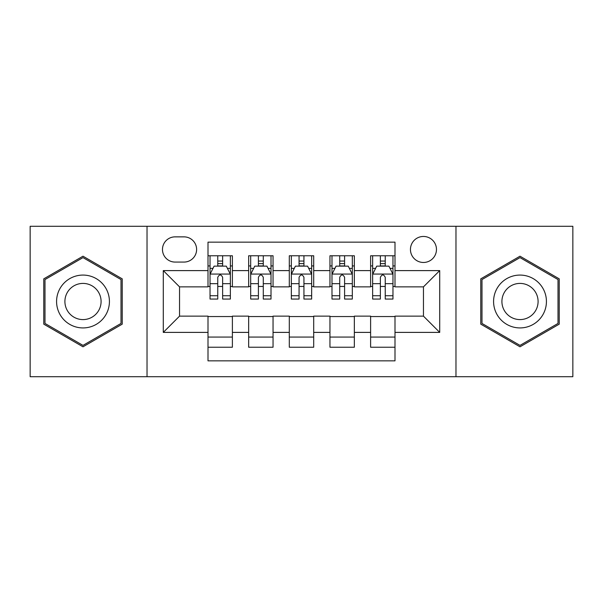 <?xml version="1.0" encoding="UTF-8"?>
<svg xmlns="http://www.w3.org/2000/svg" width="603" height="603" viewBox="0 0 603 603"><rect width="100%" height="100%" fill="white"/><g stroke="black" fill="none" stroke-linecap="round" stroke-linejoin="round"><path stroke-width="0.9" d="M423.457 236.459A13.01 13.01 0 0 0 410.447 249.469A13.01 13.01 0 0 0 423.457 262.471A13.01 13.01 0 0 0 436.466 249.469A13.01 13.01 0 0 0 423.457 236.459M455.974 376.709L572.85 376.709L572.85 226.291L455.974 226.291L455.974 376.709L147.026 376.709L147.026 226.291L30.15 226.291L30.15 376.709L147.026 376.709M394.995 255.77L370.611 255.77L370.611 270.604L354.345 270.604L354.345 286.862L370.611 286.862L370.611 270.604M354.345 270.604L354.345 255.77L329.954 255.77L329.954 270.604L313.696 270.604L313.696 286.862L329.954 286.862L329.954 270.604M313.696 270.604L313.696 255.77L289.304 255.77L289.304 270.604L273.046 270.604L273.046 286.862L289.304 286.862L289.304 270.604M273.046 270.604L273.046 255.77L248.655 255.77L248.655 286.862L232.389 286.862L232.389 255.77L208.005 255.77M208.005 347.23L232.389 347.23L232.389 316.138L248.655 316.138L248.655 347.23L273.046 347.23L273.046 316.138L289.304 316.138L289.304 332.396L273.046 332.396M289.304 332.396L289.304 347.23L313.696 347.23L313.696 316.138L329.954 316.138L329.954 332.396L313.696 332.396M329.954 332.396L329.954 347.23L354.345 347.23L354.345 316.138L370.611 316.138L370.611 332.396L354.345 332.396M175.074 262.071L184.013 262.071A12.603 12.603 0 0 0 196.616 249.469A12.603 12.603 0 0 0 184.013 236.866L175.074 236.866A12.603 12.603 0 0 0 162.471 249.469A12.603 12.603 0 0 0 175.074 262.071M455.974 226.291L147.026 226.291M394.995 270.604L394.995 242.15L208.005 242.15L208.005 286.862L179.543 286.862L179.543 316.138L208.005 316.138L208.005 360.85L394.995 360.85L394.995 316.138L423.457 316.138L423.457 286.862L394.995 286.862L394.995 270.604L439.715 270.604L439.715 332.396L394.995 332.396M208.005 332.396L163.285 332.396L163.285 270.604L208.005 270.604M370.611 332.396L370.611 347.23L394.995 347.23M208.005 265.931L210.032 265.931M217.758 265.931L222.635 265.931M230.361 265.931L232.389 265.931M208.005 286.455L210.032 286.455M217.758 286.455L222.635 286.455M230.361 286.455L232.389 286.455M208.005 316.545L232.389 316.545M208.005 337.069L232.389 337.069M248.655 286.455L250.682 286.455M258.408 286.455L263.285 286.455M271.011 286.455L273.046 286.455M248.655 265.931L250.682 265.931M258.408 265.931L263.285 265.931M271.011 265.931L273.046 265.931M248.655 316.545L273.046 316.545M248.655 337.069L273.046 337.069M289.304 316.545L313.696 316.545M289.304 337.069L313.696 337.069M289.304 265.931L291.339 265.931M299.058 265.931L303.942 265.931M311.661 265.931L313.696 265.931M289.304 286.455L291.339 286.455M299.058 286.455L303.942 286.455M311.661 286.455L313.696 286.455M329.954 316.545L354.345 316.545M329.954 337.069L354.345 337.069M329.954 265.931L331.989 265.931M339.715 265.931L344.592 265.931M352.318 265.931L354.345 265.931M329.954 286.455L331.989 286.455M339.715 286.455L344.592 286.455M352.318 286.455L354.345 286.455M370.611 316.545L394.995 316.545M370.611 337.069L394.995 337.069M370.611 265.931L372.639 265.931M380.365 265.931L385.242 265.931M392.968 265.931L394.995 265.931M370.611 286.455L372.639 286.455M380.365 286.455L385.242 286.455M392.968 286.455L394.995 286.455M179.543 286.862L163.285 270.604M179.543 316.138L163.285 332.396M439.715 270.604L423.457 286.862M439.715 332.396L423.457 316.138M82.995 346.8L122.228 324.15L122.228 278.85L82.995 256.2L43.77 278.85L43.77 324.15L82.995 346.8M559.23 278.85L520.005 256.2L480.772 278.85L480.772 324.15L520.005 346.8L559.23 324.15L559.23 278.85M222.635 261.054L217.758 261.054M230.361 295.749L222.635 295.749L222.635 299.058L230.361 299.058L230.361 274.267L226.291 266.134L214.095 266.134L210.032 274.267L210.032 299.058L217.758 299.058L217.758 295.749L210.032 295.749M210.032 274.267L210.032 255.77M230.361 274.267L230.361 255.77M217.758 266.134L217.758 255.77M222.635 255.77L222.635 266.134M222.635 295.749L222.635 277.312C221.015 274.177 219.386 274.177 217.758 277.312L217.758 295.749M82.995 275.074A26.426 26.426 0 0 0 56.576 301.5A26.426 26.426 0 0 0 82.995 327.926A26.426 26.426 0 0 0 109.422 301.5A26.426 26.426 0 0 0 82.995 275.074M82.995 283.41A18.09 18.09 0 0 0 64.905 301.5A18.09 18.09 0 0 0 82.995 319.59A18.09 18.09 0 0 0 101.085 301.5A18.09 18.09 0 0 0 82.995 283.41M121.007 323.442L82.995 345.391L44.991 323.442L44.991 279.558L82.995 257.609L121.007 279.558L121.007 323.442M497.121 288.287A26.426 26.426 0 0 0 506.791 324.384A26.426 26.426 0 0 0 542.888 314.713A26.426 26.426 0 0 0 533.218 278.616A26.426 26.426 0 0 0 497.121 288.287M504.334 292.455A18.09 18.09 0 0 0 510.96 317.163A18.09 18.09 0 0 0 535.668 310.545A18.09 18.09 0 0 0 529.05 285.837A18.09 18.09 0 0 0 504.334 292.455M558.009 279.558L558.009 323.442L520.005 345.391L481.993 323.442L481.993 279.558L520.005 257.609L558.009 279.558M263.285 261.054L258.408 261.054M271.011 295.749L263.285 295.749L263.285 299.058L271.011 299.058L271.011 274.267L266.948 266.134L254.752 266.134L250.682 274.267L250.682 299.058L258.408 299.058L258.408 295.749L250.682 295.749M250.682 274.267L250.682 255.77M271.011 274.267L271.011 255.77M258.408 266.134L258.408 255.77M263.285 255.77L263.285 266.134M263.285 295.749L263.285 277.312C261.664 274.177 260.036 274.177 258.408 277.312L258.408 295.749M303.942 261.054L299.058 261.054M311.661 295.749L303.942 295.749L303.942 299.058L311.661 299.058L311.661 274.267L307.598 266.134L295.402 266.134L291.339 274.267L291.339 299.058L299.058 299.058L299.058 295.749L291.339 295.749M291.339 274.267L291.339 255.77M311.661 274.267L311.661 255.77M299.058 266.134L299.058 255.77M303.942 255.77L303.942 266.134M303.942 295.749L303.942 277.312C302.314 274.177 300.686 274.177 299.058 277.312L299.058 295.749M344.592 261.054L339.715 261.054M352.318 295.749L344.592 295.749L344.592 299.058L352.318 299.058L352.318 274.267L348.248 266.134L336.052 266.134L331.989 274.267L331.989 299.058L339.715 299.058L339.715 295.749L331.989 295.749M331.989 274.267L331.989 255.77M352.318 274.267L352.318 255.77M339.715 266.134L339.715 255.77M344.592 255.77L344.592 266.134M344.592 295.749L344.592 277.312C342.964 274.177 341.343 274.177 339.715 277.312L339.715 295.749M385.242 261.054L380.365 261.054M392.968 295.749L385.242 295.749L385.242 299.058L392.968 299.058L392.968 274.267L388.905 266.134L376.709 266.134L372.639 274.267L372.639 299.058L380.365 299.058L380.365 295.749L372.639 295.749M372.639 274.267L372.639 255.77M392.968 274.267L392.968 255.77M380.365 266.134L380.365 255.77M385.242 255.77L385.242 266.134M385.242 295.749L385.242 277.312C383.621 274.177 381.993 274.177 380.365 277.312L380.365 295.749M248.655 332.396L232.389 332.396M248.655 270.604L232.389 270.604M230.256 274.064L210.138 274.064M210.032 268.373L212.98 268.373M227.414 268.373L230.361 268.373M217.758 283.689L210.032 283.689M230.361 283.689L222.635 283.689M222.635 263.639L217.758 263.639M270.913 274.064L250.788 274.064M250.682 268.373L253.629 268.373M268.064 268.373L271.011 268.373M258.408 283.689L250.682 283.689M271.011 283.689L263.285 283.689M263.285 263.639L258.408 263.639M311.563 274.064L291.437 274.064M291.339 268.373L294.287 268.373M308.713 268.373L311.661 268.373M299.058 283.689L291.339 283.689M311.661 283.689L303.942 283.689M303.942 263.639L299.058 263.639M352.212 274.064L332.087 274.064M331.989 268.373L334.936 268.373M349.371 268.373L352.318 268.373M339.715 283.689L331.989 283.689M352.318 283.689L344.592 283.689M344.592 263.639L339.715 263.639M392.862 274.064L372.744 274.064M372.639 268.373L375.586 268.373M390.02 268.373L392.968 268.373M380.365 283.689L372.639 283.689M392.968 283.689L385.242 283.689M385.242 263.639L380.365 263.639"/></g></svg>
